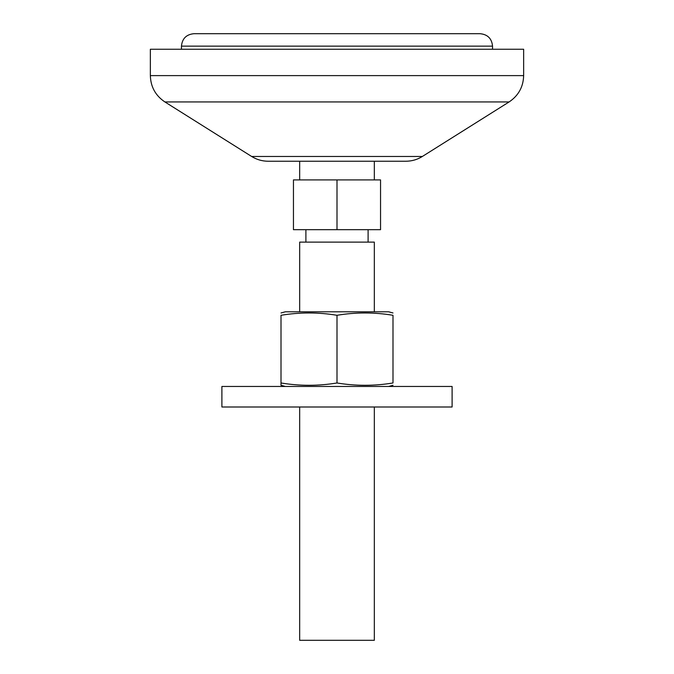 <?xml version="1.0" encoding="UTF-8"?>
<svg xmlns="http://www.w3.org/2000/svg" width="674" height="674" viewBox="0 0 674 674"><rect width="100%" height="100%" fill="white"/><g stroke="black" fill="none" stroke-linecap="round" stroke-linejoin="round"><path stroke-width="1.01" d="M492.542 46.144L181.458 46.144C182.199 38.587 186.344 34.441 193.901 33.7L480.099 33.7C487.656 34.441 491.801 38.587 492.542 46.144L492.542 49.253M285.363 386.463L281.007 385.292L281.007 382.975L281.007 385.292M337 315.289C355.661 312.197 374.331 312.197 392.993 315.289L392.993 382.975C374.331 386.067 355.661 386.067 337 382.975C318.339 386.067 299.669 386.067 281.007 382.975L281.007 315.289C299.669 312.197 318.339 312.197 337 315.289L337 382.975M281.007 312.972L285.363 311.801L388.637 311.801L392.993 312.972M337 386.463L221.898 386.463L221.898 406.995L452.102 406.995L452.102 386.463L337 386.463M337 179.907L293.451 179.907L293.451 229.682L380.549 229.682L380.549 179.907L337 179.907L337 229.682M374.331 311.801L374.331 242.118L299.669 242.118L299.669 311.801M374.331 406.995L374.331 640.3L299.669 640.3L299.669 406.995M374.331 179.907L374.331 161.238L268.193 161.238C262.228 161.212 256.71 159.62 251.638 156.469L164.911 101.951L509.089 101.951L422.362 156.469L251.638 156.469M422.362 156.469C417.29 159.62 411.772 161.212 405.807 161.238L337 161.238M150.353 75.614L523.647 75.614L523.647 49.253L150.353 49.253L150.353 75.614C150.69 86.887 155.542 95.666 164.911 101.951M181.458 46.144L181.458 49.253M388.637 386.463L392.993 385.292M305.895 229.682L305.895 242.118M368.105 229.682L368.105 242.118M299.669 161.238L299.669 179.907M523.647 75.614C523.31 86.887 518.458 95.666 509.089 101.951"/></g></svg>
